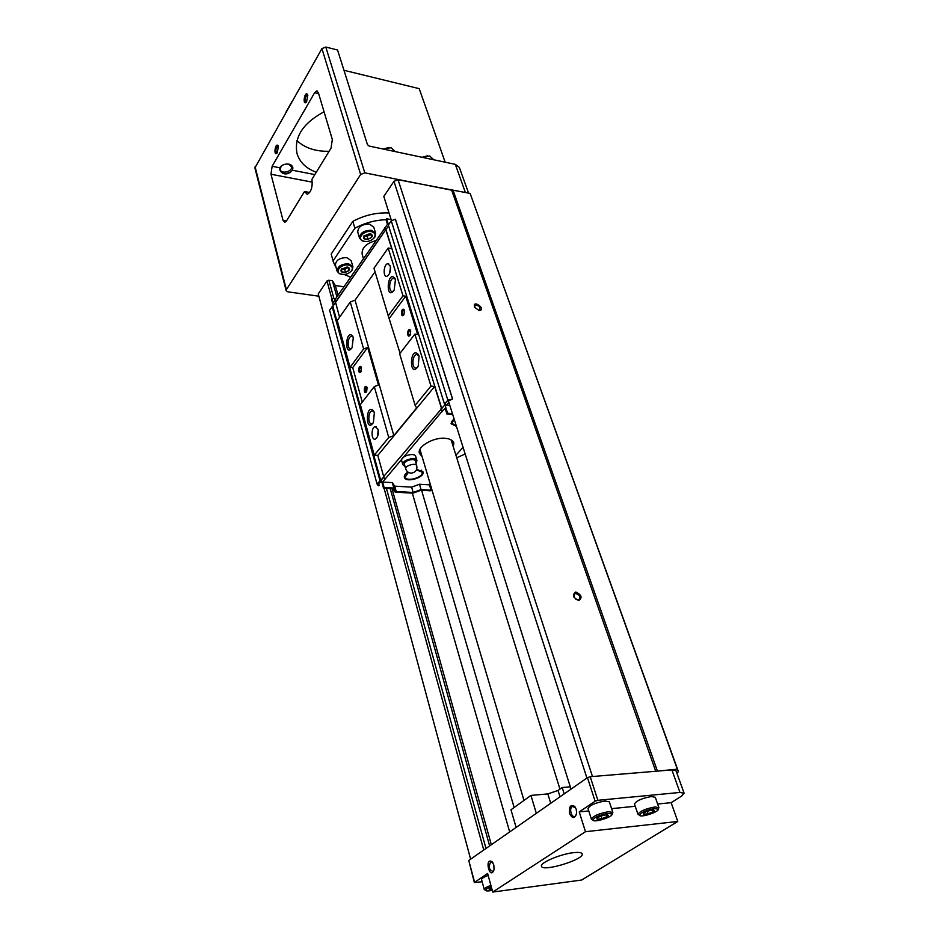 <?xml version="1.0" encoding="UTF-8"?>
<svg xmlns="http://www.w3.org/2000/svg" width="939" height="939" viewBox="0 0 939 939"><rect width="100%" height="100%" fill="white"/><g stroke="black" fill="none" stroke-linecap="round" stroke-linejoin="round"><path stroke-width="1.41" d="M309.717 192.483L304.494 191.521L307.264 194.373C311.232 191.873 312.781 186.884 311.912 179.396L331.021 148.151L332.336 139.5L318.333 92.585L316.701 90.919L314.6 92.75L318.661 93.689M314.6 92.75L272.134 166.285L270.972 174.255L312.323 182.143M292.275 170.205L291.642 171.039C289.329 173.48 286.747 174.361 283.883 173.692C280.808 172.447 279.423 170.464 279.728 167.764L280.35 166.896C282.627 164.618 285.468 163.703 288.86 164.161L289.858 164.431C292.733 165.687 293.543 167.612 292.275 170.205L314.847 174.595M296.994 140.639C304.882 148.033 315.586 151.59 329.108 151.285M292.064 101.389L286.008 112.093M343.967 70.296L419.205 88.653L445.156 162.189M492.729 892.05L581.675 880.031L677.782 821.461L585.478 831.708L492.729 892.05L487.623 873.47L474.348 882.543L482.141 881.744M677.782 821.461L671.139 802.657L681.632 796.061L684.097 793.209L676.045 770.766L671.901 769.91L590.208 776.717L587.474 777.645L468.761 860.476L474.348 882.543M684.097 793.209L679.965 792.446L597.873 800.31L595.115 801.237L579.222 811.918L588.765 810.956M493.808 864.925L494.055 869.444C490.205 881.604 483.82 856.967 492.036 861.697L493.808 864.925M576.206 809.195L576.652 813.045C574.879 818.914 572.497 819.066 569.504 813.503C568.834 806.554 570.572 804.207 574.715 806.437L576.206 809.195M585.478 831.708L579.222 811.918M573.506 852.671C560.372 854.044 539.573 862.929 541.486 866.263C542.425 872.308 584.903 859.326 582.157 853.833C581.57 852.483 578.682 852.096 573.506 852.671M676.784 772.82L678.451 771.741L677.324 769.182L656.291 771.212M678.451 771.741L470.122 193.411L398.054 179.736L393.934 181.344L383.805 196.415L391.481 220.712M677.324 769.182L470.122 193.411M657.347 770.849L452.974 189.995M655.715 771.259L451.765 190.464M578.776 600.526C572.99 597.627 572.004 594.774 575.83 591.981C581.593 594.857 582.579 597.709 578.776 600.526M478.996 310.504L474.571 307.194C472.024 298.414 487.541 310.058 478.996 310.504M592.474 776.53L398.054 179.736M586.922 778.032L393.934 181.344M571.029 789.124L448.349 400.73M514.138 807.505L421.599 490.311M509.677 831.919L412.338 493.116M343.85 286.771L335.34 285.526L332.418 280.773L328.861 280.245L326.96 280.972L318.239 293.954L470.627 859.173M491.332 844.736L391.997 488.632M338.04 295.21L335.34 285.526M489.63 845.922L390.213 488.538M336.89 296.877L332.418 280.773M485.991 848.457L386.399 488.315M333.967 298.696L328.861 280.245M483.749 850.018L384.051 488.186M331.831 298.649L326.96 280.972M389.051 213C376.562 212.367 364.485 215.16 352.829 221.369L331.185 254.082L333.404 262.098L336.15 267.697M339.613 266.124L340.693 266.84M452.175 190.3L364.802 172.858L360.635 174.49L286.383 289.635L286.16 290.703L287.815 291.829L318.849 296.196M468.573 193.105L459.324 167.353L455.321 164.348L369.156 146.061L367.454 144.653L337.559 50.013L325.798 47.044L321.913 48.605L254.903 167.917L286.16 290.703M278.402 146.449L277.205 152.94C273.284 157.329 275.15 141.989 278.085 145.698L278.402 146.449M307.851 95.121L306.56 101.94C302.217 106.67 304.541 90.297 307.605 94.522L307.628 94.921M304.494 191.521L286.524 220.888L284.846 222.332L283.062 220.407L270.972 174.255M386.046 219.714C375.107 220.102 364.708 222.942 354.872 228.224L333.099 260.878L331.185 254.082M354.872 228.224L352.829 221.369M333.099 260.878L333.404 262.098M344.132 274.47L350.517 277.099M375.588 240.677C365.987 243.553 361.515 248.119 362.184 254.375L363.381 258.413M373.44 238.67L375.06 236.828L375.659 233.365L373.769 227.179L369.508 224.104C361.973 224.139 358.052 226.78 357.736 232.039L359.578 238.236L362.031 240.783L364.355 241.405M350.881 271.606L352.336 269.939L352.911 266.793L351.139 260.666L346.843 257.662C339.589 257.72 335.775 260.209 335.423 265.115L337.148 271.265L339.331 273.625L341.42 274.27M352.911 266.793L348.615 263.8C341.338 263.882 337.512 266.359 337.148 271.265M348.428 265.068C341.62 263.73 334.448 271.383 340.153 273.812C344.742 275.197 348.604 274.106 351.749 270.526C353.099 267.732 351.996 265.913 348.428 265.068M347.125 266.981L341.397 269.247C338.38 275.491 354.144 271.019 348.228 267.31L347.125 266.981M348.228 267.31L348.991 270.315L345.493 272.392L341.737 271.817L341.467 269.153M375.659 233.365L371.398 230.313C363.839 230.348 359.907 233.001 359.578 238.236M371.198 231.604C364.086 230.09 356.632 238.494 362.841 240.936C367.478 242.227 371.351 241.053 374.461 237.414C375.893 234.468 374.814 232.543 371.198 231.604M369.825 233.623L363.933 235.971C360.764 242.708 377.185 237.731 370.764 233.905L369.825 233.623M370.764 233.905L371.656 237.168L368.041 239.339L364.226 238.694L364.003 235.865M364.015 235.842L367.149 236.37L368.041 239.339M367.149 236.37L370.752 234.198L371.656 237.168M364.144 235.666L368.945 235.29L370.4 233.846M341.585 268.977L344.66 269.458L345.493 272.392M344.66 269.458L348.146 267.369L348.991 270.315M341.714 268.824L346.397 268.413L347.723 267.181M488.151 875.406C483.749 877.061 481.543 878.47 481.566 879.608L484.254 889.515L485.252 890.113M658.262 809.007L658.908 807.669L655.305 797.281L651.302 796.542C641.783 798.326 636.184 800.826 634.482 804.03L638.004 814.442L639.318 815.111M612.134 813.925L612.85 812.493L609.341 801.824L604.986 801.014C595.303 802.786 589.645 805.31 588.002 808.561L591.417 819.254L592.814 819.982M611.594 808.655L635.245 806.272M657.64 804.019L671.139 802.657M570.302 786.812L562.191 787.528L564.186 793.901M562.191 787.528L558.036 790.45L560.008 796.812M536.322 813.338L530.946 795.427L547.836 793.913L558.036 790.45M530.946 795.427L510.98 809.77L516.11 827.435M490.886 885.348C486.461 887.015 484.242 888.4 484.254 889.515M491.261 886.709C487.447 888.165 485.569 889.374 485.627 890.336C486.156 891.134 488.362 891.123 492.247 890.313M491.496 887.555L489.172 889.268L492.024 889.491M612.838 812.458L608.484 811.695C598.777 813.514 593.084 816.014 591.406 819.219M608.179 813.338C599.458 814.982 594.387 817.223 592.967 820.064C593.648 823.045 613.355 816.836 612.075 814.043L608.179 813.338M605.855 814.852C600.784 815.803 597.779 817.118 596.852 818.808C597.098 820.663 609.106 816.871 608.155 815.24L605.855 814.852M607.193 814.829L607.064 816.543L601.911 818.655L597.357 819.137M658.169 809.195L654.6 808.561C646.032 810.216 641.008 812.435 639.541 815.228C640.21 818.057 659.448 811.836 658.169 809.195L658.908 807.646L654.906 806.953C645.363 808.772 639.729 811.261 637.992 814.406M652.253 810.052C647.253 811.003 644.283 812.305 643.332 813.96C643.579 815.733 655.293 811.942 654.354 810.392L652.253 810.052M653.415 810.017L653.18 811.719L648.098 813.796L643.755 814.254M647.253 811.331L648.098 813.796M652.593 810.028L653.18 811.719M601.066 816.038L601.911 818.655M606.5 814.817L607.064 816.543M324.061 111.788C302.886 123.209 293.884 137.164 297.053 153.679C299.752 162.306 306.161 168.492 316.29 172.236M474.629 307.311L475.075 305.257C478.972 305.351 480.557 306.971 479.829 310.14L478.421 310.386M573.964 597.227L574.844 593.319C579.563 594.422 580.854 596.664 578.741 600.044L575.853 599.411M388.758 147.517L383.218 149.043M395.354 151.625L391.011 147.705L383.276 149.055M427.644 155.78L422.01 157.282M433.806 159.783L429.663 155.968L422.092 157.294M576.393 814.641L575.173 816.214C571.663 818.632 568.694 808.432 572.321 806.507L575.548 807.646M493.832 870.371L492.987 871.333C489.149 870.136 488.35 867.084 490.604 862.178L492.881 862.753M282.439 165.241L281.101 166.379L280.186 169.548C281.277 174.56 293.003 171.508 291.372 166.637L288.942 164.337L287.24 164.008M284.904 173.938L289.869 172.53M306.49 102.022L306.22 102.093C304.518 99.816 304.87 97.398 307.253 94.839M277.181 152.975L276.97 153.034C275.338 150.909 275.62 148.585 277.815 146.073L278.355 146.284M335.047 300.386L333.251 302.992L331.995 298.414L331.49 299.154L333.357 305.926M391.14 219.609L386.586 218.787L386.011 219.62L387.478 224.292L334.883 299.787L339.566 317.265M405.026 466.425L402.843 464.723L401.669 460.626C400.002 456.284 414.768 451.976 415.742 456.507L416.939 460.591L416.012 463.232M453.913 418.36L451.06 423.712L456.46 426.412M453.349 446.941L453.807 442.903C452.844 440.297 450.039 438.771 445.379 438.302C433.548 436.964 416.752 446.823 419.451 453.408L422.057 456.46M452.445 413.688L447.586 413.23L446.929 414.005L445.168 408.418L441.788 411.658L382.607 482.059L392.326 482.634L394.72 486.156L411.622 487.141L419.498 484.254L429.463 484.853L430.226 483.996M455.943 455.274L463.068 447.316M407.902 472.059C405.155 473.831 403.97 475.592 404.345 477.329C405.625 483.233 425.179 477.505 423.008 471.859L416.658 469.359M353.299 337.735L352.055 347.747C344.284 358.487 345.446 328.415 352.512 335.939L353.299 337.735M363.616 348.991L350.071 367.302L337.218 320.61L350.282 302.006L363.616 348.991L367.689 347.453L378.44 385.037L374.297 386.598L360.341 404.639L374.25 455.169L377.807 455.415L434.663 386.469L430.978 386.082L414.874 334.12L399.65 353.803L415.12 405.378L416.623 407.972L393.84 435.614L355.048 300.175L350.282 302.006M390.19 265.96C390.953 271.101 389.849 274.552 386.88 276.301C382.725 277.334 383.617 264.129 387.737 263.73L390.19 265.96M395.448 279.611L394.18 290.022C385.19 302.264 387.197 269.117 394.885 278.296L395.448 279.611M402.995 295.808L388.23 315.75L373.98 268.249L388.183 248.025L402.995 295.808L405.742 296.208L417.655 334.484L414.874 334.12M388.183 248.025L391.704 248.612L385.8 229.656L335.751 302.123M447.586 413.23L444.957 404.85L449.793 405.319L446.6 404.979L448.76 402.444L448.044 401.094L452.621 398.993L447.88 400.178L444.523 404.146L445.379 404.228L383.781 476.413L384.532 479.113M444.957 404.85L441.177 408.899M383.922 476.93L381.281 480.052L383.523 488.151L392.795 488.679L395.19 492.177L413.019 493.151L420.895 490.275L430.438 490.815L431.036 490.158L429.463 484.853M383.898 476.859L377.02 483.961L378.323 485.792L379.203 485.463L378.03 483.796L381.692 481.507M456.718 457.751L465.169 453.971M377.02 483.961L329.589 310.152L335.552 302.745M379.203 485.463L378.593 483.245M448.76 402.444L448.255 400.847M452.621 398.993L395.612 219.761L395.342 219.21L391.246 220.806L388.347 225.008L444.523 404.146M452.363 398.512L395.342 219.21M447.88 400.178L391.246 220.806M388.629 225.912L385.8 229.656M441.753 408.512L386.011 229.703M441.53 408.5L434.663 386.469M383.722 476.789L377.807 455.415M350.071 367.302L352.724 367.595L362.278 402.138M380.753 480.568L332.911 306.572M379.931 480.522L332.136 306.466M420.05 449.206L420.214 450.239M451.424 440.743L450.99 439.792M419.264 451.952L421.259 453.748M452.516 444.241L453.173 441.647M442.363 411.716L441.494 408.935M441.788 411.658L440.931 408.876M431.036 490.158L421.048 489.583L413.16 492.47L396.223 491.531L393.828 488.034L384.098 487.47L383.523 488.151M384.098 487.47L382.607 482.059M421.048 489.583L419.498 484.254M413.16 492.47L411.622 487.141M396.223 491.531L394.72 486.156M393.828 488.034L392.326 482.634M446.929 414.005L452.715 414.545M385.495 230.09L335.528 302.088M386.586 218.787L388.476 224.82M385.06 227.801L385.683 229.82M384.521 227.708L385.248 230.055M335.493 298.907L331.995 298.414M378.018 429.299C378.781 434.147 377.854 437.421 375.236 439.112C371.105 440.579 370.975 427.433 375.107 426.588L378.018 429.299M374.344 412.761L373.405 422.456C365.412 434.651 365.353 402.761 373.382 410.636L374.344 412.761M393.84 435.614L388.746 437.504L374.297 386.598M388.746 437.504L374.25 455.169M419.087 356.186L418.207 366.163C408.911 380.26 409.51 344.836 418.395 354.59L419.087 356.186M430.978 386.082L415.12 405.378M388.23 315.75L400.073 353.264M375.048 271.817L355.048 300.175M352.724 367.595L367.689 347.453M367.079 387.643L366.656 391.563C363.475 396.223 363.639 383.734 366.715 386.845L367.079 387.643M361.48 367.689L361.022 371.633C357.876 376.14 358.17 363.851 361.139 366.914L361.48 367.689M410.707 330.81L410.296 334.859C406.61 340.211 407.068 326.396 410.449 330.211L410.707 330.81M404.416 310.445L403.97 314.542C400.319 319.694 400.93 306.114 404.181 309.87L404.416 310.445M389.509 318.075L405.742 296.208M454.112 418.97L452.011 423.407L456.272 425.801M408.383 472.364L405.261 477.059C406.411 482.388 424.052 477.223 422.092 472.141L416.435 469.876M417.538 367.313L416.317 367.994C411.646 369.438 411.892 355.282 416.54 354.508L418.888 355.611M372.947 423.254L372.02 423.771C367.795 425.214 367.771 411.728 371.985 410.918L373.968 411.705M393.629 290.879L392.584 291.372C388.218 292.487 389.051 278.777 393.371 278.308L395.331 279.259M351.679 348.322L350.881 348.709C346.914 349.871 347.418 336.808 351.362 336.256L353.029 336.948M403.782 314.847L403.406 315.023C401.786 313.696 401.869 312.03 403.629 310.011L404.392 310.339M410.085 335.211L409.697 335.399C408.031 334.084 408.089 332.406 409.874 330.352L410.672 330.692M360.905 371.832L360.635 371.95C359.144 370.717 359.179 369.133 360.752 367.184L361.386 367.407M366.527 391.774L366.245 391.915C364.696 390.694 364.719 389.098 366.304 387.103L366.973 387.338M405.789 469.066L404.404 464.265C403.124 460.908 414.615 457.551 415.378 461.061L416.775 465.85C416.024 462.352 404.498 465.721 405.789 469.066C406.751 471.718 408.653 473.068 411.505 473.115C415.601 472.34 417.362 469.923 416.775 465.85M402.843 464.723C401.188 460.403 415.965 456.072 416.939 460.591M377.631 436.283L378.159 429.886M389.544 273.519L390.483 267.369M272.134 166.285L279.728 167.764M474.606 882.226L468.761 860.476M679.965 792.446L671.901 769.91M597.873 800.31L590.208 776.717M595.115 801.237L587.474 777.645M255.079 166.802L286.383 289.635M455.321 164.348L465.38 192.472M325.798 47.044L364.802 172.858M321.913 48.605L360.635 174.49M547.836 793.913L550.712 803.291M283.062 220.407L286.465 220.994M316.701 90.919L317.335 91.06M351.749 270.526L352.336 269.939M340.153 273.812L339.331 273.625M374.461 237.414L375.06 236.828M362.841 240.936L362.031 240.783M419.956 449.37L523.985 800.427M451.401 440.696L559.961 789.1M485.627 890.336L484.266 889.538M612.075 814.043L612.85 812.493M592.967 820.064L591.417 819.254M597.239 818.045L596.852 818.808M607.416 814.852L608.155 815.24M639.541 815.228L638.004 814.442M643.673 813.256L643.332 813.96M653.661 810.04L654.354 810.392M475.075 305.257L474.582 305.879M574.844 593.319L573.752 594.27M575.231 807.258L574.715 806.437M572.321 806.507L573.975 806.355M492.67 862.53L492.036 861.697M490.604 862.178L491.836 862.025M281.101 166.379L280.35 166.896M288.942 164.337L289.858 164.431M451.342 421.259L452.011 423.407M404.697 475.099L405.261 477.059M421.529 470.204L422.092 472.141M418.759 355.294L418.395 354.59M416.54 354.508L417.855 354.672M373.851 411.435L373.382 410.636M371.985 410.918L373.147 411.024M393.371 278.308L394.462 278.472M352.864 336.585L352.512 335.939M351.362 336.256L352.336 336.373M375.107 426.588L376.257 426.693M387.737 263.73L388.758 263.894"/></g></svg>
